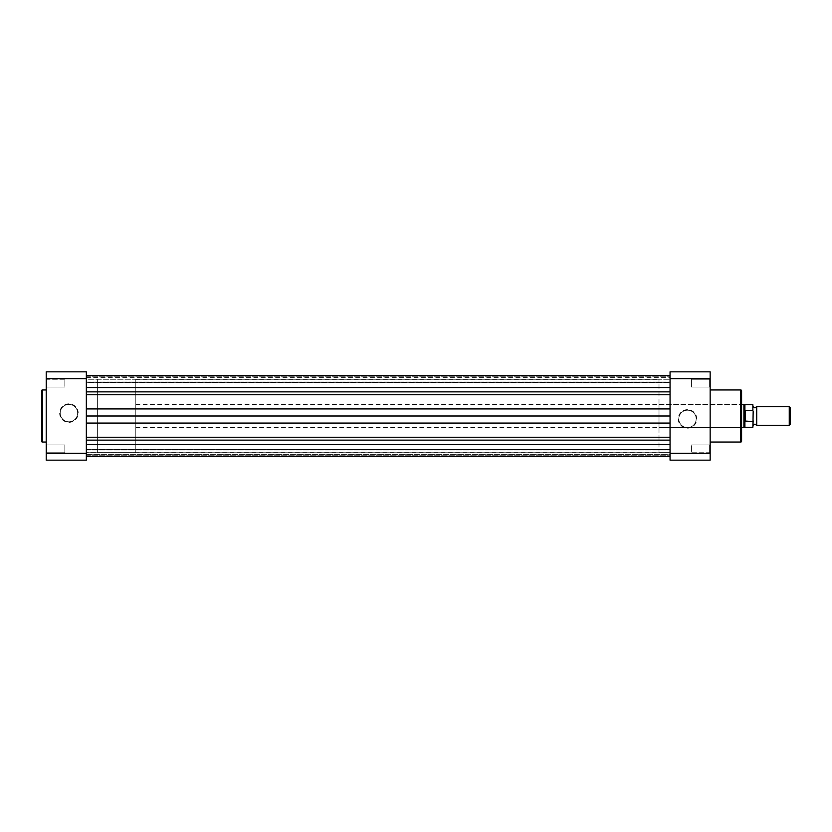 <?xml version="1.0" encoding="UTF-8"?>
<svg xmlns="http://www.w3.org/2000/svg" width="832" height="832" viewBox="0 0 832 832"><rect width="100%" height="100%" fill="white"/><g stroke="black" fill="none" stroke-linecap="round" stroke-linejoin="round"><path stroke-width="0.62" stroke-dasharray="4.16 3.12" d="M86.362 387.046L670.062 387.046L670.062 379.257L670.062 387.046L670.062 379.257L670.062 387.046L86.362 387.046L86.362 379.257L670.062 379.257L86.362 379.257L86.362 387.046M86.362 452.743L670.062 452.743L670.062 444.954L670.062 452.743L670.062 444.954L670.062 452.743L86.362 452.743L86.362 444.954L670.062 444.954L86.362 444.954L86.362 452.743M135.782 452.629L135.782 379.371L135.782 452.629L97.406 452.629L97.406 379.371L97.406 452.629L97.406 379.371L97.406 452.629L86.362 452.629L86.362 379.371L86.362 452.629L670.062 452.629L670.062 379.371L670.062 452.629L670.062 379.371L670.062 452.629L659.006 452.629L659.006 379.371L659.006 452.629M135.782 379.371L659.006 379.371M86.362 440.138L86.362 456.404L86.362 437.247L86.362 440.138L670.062 440.138L670.062 437.247L670.062 456.404L670.062 440.138M86.362 454.418L86.362 449.998L86.362 456.404L86.362 454.418L670.062 454.418L670.062 449.322L670.062 454.418M86.362 456.404L670.062 456.404M670.062 382.002L670.062 394.753L670.062 375.596L670.062 382.002L86.362 382.002L86.362 382.678L670.062 382.678L86.362 382.678L86.362 382.002L670.062 382.002M86.362 382.325L86.362 375.534L86.362 382.325L670.062 382.325L670.062 375.534L670.062 382.325L86.362 382.325M670.062 387.452L86.362 387.452L86.362 375.596L86.362 394.753L86.362 391.862L670.062 391.862M86.362 377.582L670.062 377.582M86.362 387.452L86.362 391.862M86.362 408.918L86.362 394.753L86.362 408.918L670.062 408.918L670.062 394.753L670.062 416L86.362 416L86.362 408.918L86.362 437.247L86.362 416M670.062 423.082L670.062 437.247L670.062 423.082L86.362 423.082M86.362 449.675L86.362 456.466L86.362 449.675L670.062 449.322L670.062 456.466L670.062 449.675L86.362 449.675M670.062 408.918L670.062 416M68.921 403.822A9.277 9.277 0 0 0 59.654 413.088A9.277 9.277 0 0 0 68.921 422.365A9.277 9.277 0 0 0 78.198 413.088A9.277 9.277 0 0 0 68.921 403.822M68.921 421.782A8.694 8.694 0 0 1 60.237 413.088A8.694 8.694 0 0 1 68.921 404.404A8.694 8.694 0 0 1 77.615 413.088A8.694 8.694 0 0 1 68.921 421.782A8.694 8.694 0 0 1 60.237 413.088A8.694 8.694 0 0 1 68.921 404.404A8.694 8.694 0 0 1 77.615 413.088A8.694 8.694 0 0 1 68.921 421.782M46.249 378.664L86.362 378.664L86.362 371.821L46.249 371.821L46.831 387.046L46.831 379.257L64.854 379.257L64.854 387.046L64.854 379.257L64.854 387.046L64.854 379.257L46.831 379.257L46.831 387.046L46.249 387.629L46.249 378.674L46.249 387.629L46.249 378.674L46.249 387.629L46.831 387.046L46.831 379.257L46.249 378.674L46.249 460.179L86.362 460.179L86.362 453.336L46.249 453.336L46.831 452.743L46.249 453.326M46.831 444.954L46.249 444.371L46.831 444.954L46.831 452.743L46.831 444.954L46.831 452.743L46.831 444.954L64.854 444.954L64.854 452.743L46.831 452.743L64.854 452.743L64.854 444.954L46.831 444.954M64.854 387.046L46.831 387.046L64.854 387.046M64.854 444.954L64.854 452.743L64.854 444.954M86.362 452.629L86.362 379.371L86.362 452.629M46.249 442.042L46.249 389.958L46.249 442.042M86.362 378.664L86.362 453.336M41.6 390.77L41.6 441.23M687.502 428.178A9.277 9.277 0 0 0 696.769 418.912A9.277 9.277 0 0 0 687.502 409.635A9.277 9.277 0 0 0 678.226 418.912A9.277 9.277 0 0 0 687.502 428.178M687.502 410.218A8.694 8.694 0 0 1 696.186 418.912A8.694 8.694 0 0 1 687.502 427.596A8.694 8.694 0 0 1 678.808 418.912A8.694 8.694 0 0 1 687.502 410.218A8.694 8.694 0 0 1 696.186 418.912A8.694 8.694 0 0 1 687.502 427.596A8.694 8.694 0 0 1 678.808 418.912A8.694 8.694 0 0 1 687.502 410.218M709.592 379.257L710.174 378.674L710.174 387.629L710.174 371.821L670.062 371.821L670.062 378.664L710.174 378.664L709.592 379.257L709.592 387.046L710.174 387.629L709.592 387.046L709.592 379.257L709.592 387.046L709.592 379.257L691.569 379.257L709.592 379.257M710.174 453.336L670.062 453.336L670.062 460.179L710.174 460.179L709.592 444.954L709.592 452.743L691.569 452.743L691.569 444.954L691.569 452.743L691.569 444.954L691.569 452.743L709.592 452.743L709.592 444.954L710.174 444.371L710.174 453.326L710.174 444.371L710.174 453.326L710.174 444.371L709.592 444.954L709.592 452.743L710.174 453.326L710.174 378.664M659.006 427.627L659.006 404.373L659.006 427.627L740.979 427.627L740.979 404.373L741.562 403.79L741.562 428.21L741.562 403.79M659.006 404.373L740.979 404.373L740.979 427.627L741.562 428.21M691.569 444.954L709.592 444.954L691.569 444.954M691.569 387.046L709.592 387.046L691.569 387.046L691.569 379.257L691.569 387.046M710.174 389.958L710.174 442.042L710.174 389.958M670.062 453.336L670.062 378.664M741.562 441.23L741.562 390.77M756.683 425.298L756.683 406.702M789.266 406.702L789.266 425.298M790.4 424.174L790.4 407.826M753.189 416L753.189 425.298L753.189 416M753.189 426.993L753.189 420.805L752.846 421.554L745.056 421.45L743.891 416L743.891 404.373M753.189 420.805L753.189 405.007M745.399 421.554L745.399 410.446L752.846 410.446L753.189 411.195M745.056 421.45L745.399 410.446M743.891 427.627L743.891 416L745.056 410.55M744.9 410.966L744.9 404.664M744.9 427.336L744.9 421.034M135.782 416L135.782 427.627L135.782 416M86.362 376.813L670.062 376.813L86.362 376.813M86.362 377.634L670.062 377.634M86.362 394.753L670.062 394.753M86.362 437.247L670.062 437.247M86.362 444.496L670.062 444.496M86.362 449.998L670.062 449.998L86.362 449.998M86.362 455.187L670.062 455.187L86.362 455.187M86.362 454.366L670.062 454.366M42.411 442.042L42.411 389.958M740.75 389.958L740.75 442.042M752.846 404.664L752.846 410.446M752.846 421.554L752.846 427.336M86.362 375.596L670.062 375.596M86.362 449.322L670.062 449.322L86.362 449.322M135.782 404.373L741.562 404.373M135.782 427.627L741.562 427.627"/><path stroke-width="1.25" d="M86.362 456.404L670.062 456.404M86.362 444.548L670.062 444.548M86.362 375.534L670.062 375.534M86.362 456.466L670.062 456.466M86.362 416L670.062 416M41.6 441.23L41.6 390.77A0.811 0.811 0 0 1 42.411 389.958L42.411 442.042A0.811 0.811 0 0 1 41.6 441.23M46.249 389.958L42.411 389.958M46.249 442.042L42.411 442.042M46.249 453.336L46.249 371.821L86.362 371.821L86.362 453.336L46.249 453.336L46.249 460.179L86.362 460.179L86.362 453.336M46.249 378.664L86.362 378.664M741.562 390.77L741.562 441.23A0.811 0.811 0 0 1 740.75 442.042L740.75 389.958A0.811 0.811 0 0 1 741.562 390.77M710.174 442.042L740.75 442.042M710.174 389.958L740.75 389.958M670.062 371.821L670.062 378.664L710.174 378.664L710.174 371.821L670.062 371.821M710.174 453.336L670.062 453.336L670.062 460.179L710.174 460.179L710.174 378.664M670.062 453.336L670.062 378.664M753.189 406.702L754.936 407.857L756.683 406.702L756.683 425.298L754.936 424.143L753.189 425.298M789.266 406.702L790.4 407.826L790.4 424.174L789.266 425.298L789.266 406.702L756.683 406.702M741.562 404.373L743.891 404.373L743.891 416L745.056 410.55L752.846 410.446L752.846 404.664L752.846 410.446M752.846 421.554L744.9 421.034L744.9 427.336L752.846 427.336L753.189 411.195M753.189 420.805L752.846 427.336M745.056 421.45L745.056 410.55M744.9 421.034L743.891 416L743.891 427.627L744.9 427.336M745.399 421.554L745.399 410.446M752.846 404.664L744.9 404.664L744.9 410.966M86.362 387.504L670.062 387.504M86.362 391.862L670.062 391.862M86.362 440.138L670.062 440.138M86.362 437.247L670.062 437.247M86.362 423.082L670.062 423.082M86.362 408.918L670.062 408.918M86.362 394.753L670.062 394.753M86.362 375.596L670.062 375.596M744.9 404.664L743.891 404.373M741.562 427.627L743.891 427.627M756.683 425.298L789.266 425.298"/></g></svg>
